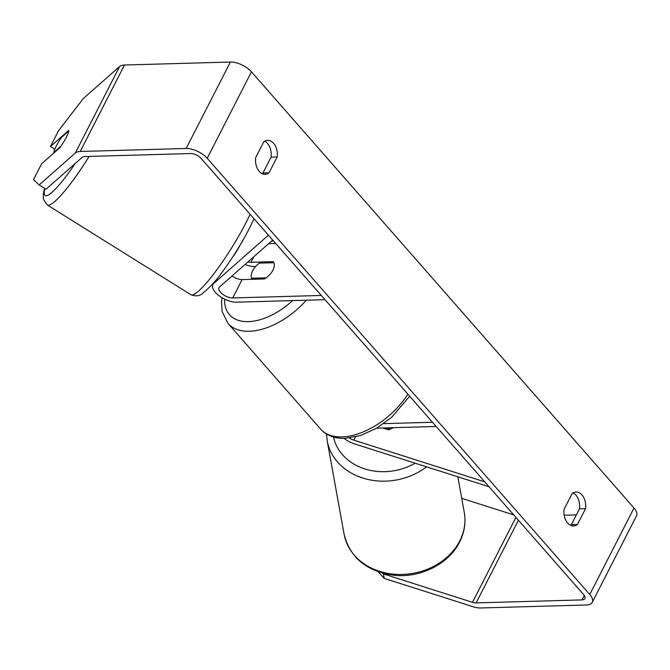 <?xml version="1.0" encoding="UTF-8"?>
<svg xmlns="http://www.w3.org/2000/svg" width="670" height="670" viewBox="0 0 670 670"><rect width="100%" height="100%" fill="white"/><g stroke="black" fill="none" stroke-linecap="round" stroke-linejoin="round"><path stroke-width="1" d="M386.381 427.896L390.3 429.143A13.727 11.432 169.7 0 0 393.131 427.703A13.727 11.432 169.7 0 1 388.324 429.772L382.754 427.996M489.041 486.738L354.464 443.867A16.465 7.68 27.1 0 1 344.053 438.398M484.762 481.856L353.785 440.131A9.606 4.481 27.1 0 1 349.305 438.046M376.691 428.163L436.195 426.48M383.667 423.641L432.485 422.251M239.969 245.329A13.727 2.194 122 0 1 239.827 245.614A13.727 2.194 122 0 1 233.378 256.049L233.194 256.208M268.435 235.195L213.764 283.427A16.465 7.68 -152.9 0 0 212.892 284.541A16.465 7.68 -152.9 0 0 219.207 295.864A16.465 7.68 -152.9 0 0 236.443 302.187L324.984 299.674M255.639 266.501L254.692 266.526A16.465 7.68 27.1 0 1 245.053 264.483M272.715 240.078L219.509 287.02A9.606 4.481 -152.9 0 0 218.998 287.665A9.606 4.481 -152.9 0 0 222.683 294.272A9.606 4.481 -152.9 0 0 232.741 297.957L321.282 295.453M232.096 275.914A9.606 4.481 -152.9 0 0 242.138 279.591L264.441 278.954A13.727 7.864 -41.3 0 0 273.293 261.668L250.99 262.297A9.606 4.481 27.1 0 1 247.934 261.937M268.611 243.696L275.713 243.495M56.188 146.186A13.727 2.194 122 0 1 61.506 137.342L68.759 130.952A13.727 2.194 122 0 1 66.338 137.233A13.727 2.194 122 0 1 61.012 146.077L53.768 152.467A13.727 2.194 122 0 1 56.188 146.186M382.746 573.202L383.408 573.93L472.476 602.313A8.233 3.844 -152.9 0 0 476.11 602.899L582.046 599.901A8.233 3.844 -152.9 0 0 584.927 598.578A8.233 3.844 -152.9 0 0 583.679 594.659L201.134 158.447A8.233 3.844 -152.9 0 0 190.598 153.547L84.671 156.554A8.233 3.844 -152.9 0 0 82.226 157.316L46.037 189.242L39.145 184.937L75.325 153.011L119.57 66.556L83.382 98.482L58.583 130.625L50.468 146.487L68.725 130.382A13.727 2.194 122 0 1 59.881 147.668L41.615 163.781L33.5 179.644L39.145 184.937M570.48 525.272A13.727 9.246 88.4 0 0 571.334 524.719L579.475 508.815A13.727 9.246 88.4 0 0 575.924 495.113A13.727 9.246 88.4 0 0 573.068 492.877M264.658 141.211A13.727 9.246 -91.6 0 1 267.514 143.447A13.727 9.246 -91.6 0 1 271.065 157.148L262.925 173.053A13.727 9.246 -91.6 0 1 262.071 173.605M263.804 141.755A13.727 9.246 -91.6 0 1 267.673 140.357A13.727 9.246 -91.6 0 1 273.595 143.271A13.727 9.246 -91.6 0 1 277.146 156.973L269.005 172.877A13.727 9.246 -91.6 0 1 265.136 174.275A13.727 9.246 -91.6 0 1 255.664 157.668L263.804 141.755M582.004 494.937A13.727 9.246 88.4 0 0 576.091 492.031A13.727 9.246 88.4 0 0 572.214 493.43L564.073 509.334A13.727 9.246 88.4 0 0 573.545 525.95A13.727 9.246 88.4 0 0 577.423 524.551L585.555 508.647A13.727 9.246 88.4 0 0 582.004 494.937M383.408 573.93L384.22 578.411L473.288 606.785A16.465 7.68 -152.9 0 0 480.566 607.975L586.493 604.976A16.465 7.68 -152.9 0 0 592.263 602.33A16.465 7.68 -152.9 0 0 589.768 594.483L207.214 158.279A16.465 7.68 -152.9 0 0 186.151 148.48L80.216 151.479A16.465 7.68 -152.9 0 0 75.325 153.011M592.263 602.33L636.5 515.875A16.465 7.68 -152.9 0 0 634.004 508.028L251.459 71.824A16.465 7.68 -152.9 0 0 230.396 62.025L124.461 65.023A16.465 7.68 -152.9 0 0 119.57 66.556M564.173 515.205L576.384 514.861M54.781 149.184L50.468 146.487M461.731 498.338L513.748 514.912M384.22 578.411L378.173 571.761M571.334 524.719L577.423 524.551M579.475 508.815L585.555 508.647M262.925 173.053L269.005 172.877M271.065 157.148L277.146 156.973M251.677 278.251A13.727 7.864 138.7 0 1 259.416 263.126L273.896 262.715A13.727 7.864 138.7 0 1 266.158 277.841L251.677 278.251L252.582 279.29M353.785 440.131L355.41 436.957M213.764 283.427L214.743 281.517M250.99 262.297L253.838 256.727M232.741 297.957L242.138 279.591M250.086 214.266A61.071 9.748 122 0 1 245.84 222.993A61.071 9.748 122 0 1 190.908 294.708L47.294 204.987A61.071 9.748 -58 0 0 89.118 156.428M75.199 163.514A54.203 8.66 122 0 1 44.957 188.572M589.768 594.483L634.004 508.028M207.214 158.279L251.459 71.824M582.046 599.901L584.315 595.471M476.11 602.899L518.413 520.238M472.476 602.313L515.925 517.399M186.151 148.48L230.396 62.025M80.216 151.479L124.461 65.023M344.087 534.124L344.087 534.124A61.071 50.886 -10.3 0 0 396.079 574.366A61.071 50.886 -10.3 0 0 459.746 540.941A61.071 50.886 -10.3 0 0 464.268 512.366L464.268 512.366C466.019 522.558 464.469 532.466 459.603 542.08C448.707 564.224 419.906 578.394 393.332 575.203C366.398 571.225 349.974 557.532 344.087 534.124L327.195 440.81L326.491 433.984M426.555 466.831A61.071 50.886 169.7 0 1 365.921 478.966A61.071 50.886 169.7 0 1 327.195 440.81M333.501 437.033A54.203 45.175 -10.3 0 0 415.124 463.188M306.332 300.202A61.071 35.008 138.7 0 1 249.299 331.256A61.071 35.008 138.7 0 1 227.993 323.426L320.662 429.102A61.071 35.008 -41.3 0 0 341.968 436.924A61.071 35.008 -41.3 0 0 407.871 394.186M273.234 240.664A54.203 31.08 -41.3 0 0 270.889 241.686M232.9 275.194A54.203 31.08 -41.3 0 0 232.356 276.099M224.609 299.155A54.203 31.08 -41.3 0 0 248.352 321.625A54.203 31.08 -41.3 0 0 292.581 300.596M213.981 282.413L212.892 284.541M254.022 218.763L249.416 228.361C242.004 242.674 233.436 256.56 223.713 270.01C217.49 279.147 210.472 286.928 202.65 293.351C199.802 296.081 195.883 296.534 190.908 294.708L190.908 294.708M44.639 188.37L43.341 193.923L43.441 199.425L47.294 204.987M457.828 476.797L464.268 512.366M320.662 429.102C326.491 435.517 334.581 438.607 344.933 438.381L360.401 435.575L376.331 428.381L391.531 417.41L409.672 396.238M227.993 323.426L222.155 311.617L221.494 302.446L222.03 297.756"/></g></svg>
